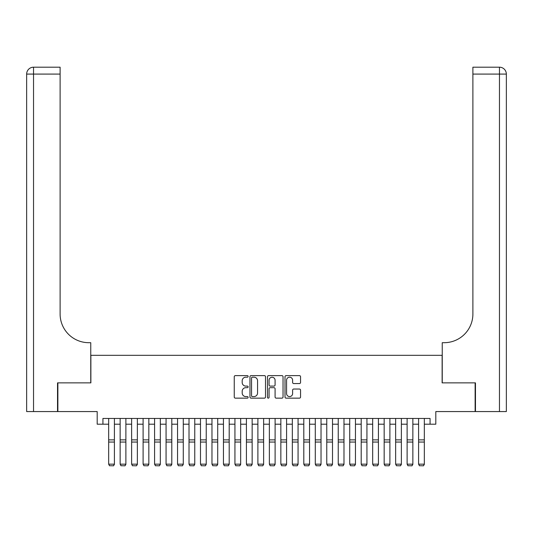 <?xml version="1.0" encoding="UTF-8"?>
<svg xmlns="http://www.w3.org/2000/svg" width="533" height="533" viewBox="0 0 533 533"><rect width="100%" height="100%" fill="white"/><g stroke="black" fill="none" stroke-linecap="round" stroke-linejoin="round"><path stroke-width="0.8" d="M248.131 376.411A0.786 0.786 0 0 0 247.345 375.618L235.373 375.618A1.126 1.126 0 0 0 234.247 376.744L234.247 397.025A1.126 1.126 0 0 0 235.373 398.151L247.345 398.151A0.786 0.786 0 0 0 248.131 397.365A0.786 0.786 0 0 0 247.345 396.579L245.8 396.579A3.604 3.604 0 0 1 242.189 392.968L242.189 391.282A3.604 3.604 0 0 1 245.8 387.678L247.345 387.678A0.786 0.786 0 0 0 248.131 386.885A0.786 0.786 0 0 0 247.345 386.099L245.8 386.099A3.604 3.604 0 0 1 242.189 382.494L242.189 380.802A3.604 3.604 0 0 1 245.8 377.197L247.345 377.197A0.786 0.786 0 0 0 248.131 376.411M299.426 383.56A1.126 1.126 0 0 0 300.552 382.434L300.552 376.744A1.126 1.126 0 0 0 299.426 375.618L286.134 375.618A1.126 1.126 0 0 0 285.008 376.744L285.008 397.025A1.126 1.126 0 0 0 286.134 398.151L299.426 398.151A1.126 1.126 0 0 0 300.552 397.025L300.552 390.156A1.126 1.126 0 0 0 299.426 389.03L293.736 389.03A1.126 1.126 0 0 0 292.61 390.156L292.61 393.561A3.011 3.011 0 0 1 289.599 396.579A3.011 3.011 0 0 1 286.581 393.561L286.581 380.209A3.011 3.011 0 0 1 289.599 377.197A3.011 3.011 0 0 1 292.61 380.209L292.61 382.434A1.126 1.126 0 0 0 293.736 383.56L299.426 383.56M102.929 424.195L102.929 418.452L430.071 418.452L430.071 424.195L435.814 424.195L435.814 411.569L475.13 411.569L475.13 382.867L442.124 382.867L442.124 355.318L90.877 355.318L90.877 382.867L57.87 382.867L57.87 411.569L97.186 411.569L97.186 424.195L108.665 424.195M265.514 376.744A1.126 1.126 0 0 0 264.388 375.618L251.09 375.618A1.126 1.126 0 0 0 249.964 376.744L249.964 397.025A1.126 1.126 0 0 0 251.09 398.151L264.388 398.151A1.126 1.126 0 0 0 265.514 397.025L265.514 376.744M268.612 375.618L281.91 375.618A1.126 1.126 0 0 1 283.036 376.744L283.036 397.025A1.126 1.126 0 0 1 281.91 398.151L276.221 398.151A1.126 1.126 0 0 1 275.088 397.025L275.088 388.804A1.126 1.126 0 0 0 273.962 387.678L270.191 387.678A1.126 1.126 0 0 0 269.065 388.804L269.065 397.365A0.786 0.786 0 0 1 268.272 398.151A0.786 0.786 0 0 1 267.486 397.365L267.486 376.744A1.126 1.126 0 0 1 268.612 375.618M114.408 424.195L120.145 424.195M125.881 424.195L131.624 424.195M137.361 424.195L143.104 424.195M148.84 424.195L154.583 424.195M160.32 424.195L166.063 424.195M171.799 424.195L177.542 424.195M183.279 424.195L189.015 424.195M194.758 424.195L200.495 424.195M206.238 424.195L211.974 424.195M217.717 424.195L223.454 424.195M229.197 424.195L234.933 424.195M240.669 424.195L246.413 424.195M252.149 424.195L257.892 424.195M263.628 424.195L269.372 424.195M275.108 424.195L280.851 424.195M286.587 424.195L292.331 424.195M298.067 424.195L303.803 424.195M309.546 424.195L315.283 424.195M321.026 424.195L326.762 424.195M332.505 424.195L338.242 424.195M343.985 424.195L349.721 424.195M355.458 424.195L361.201 424.195M366.937 424.195L372.68 424.195M378.417 424.195L384.16 424.195M389.896 424.195L395.639 424.195M401.376 424.195L407.119 424.195M412.855 424.195L418.592 424.195M424.335 424.195L430.071 424.195M252.329 377.197A0.786 0.786 0 0 0 251.543 377.984L251.543 395.786A0.786 0.786 0 0 0 252.329 396.579L253.968 396.579A3.604 3.604 0 0 0 257.572 392.968L257.572 380.802A3.604 3.604 0 0 0 253.968 377.197L252.329 377.197M275.088 380.269A3.011 3.011 0 0 0 272.077 377.251A3.011 3.011 0 0 0 269.065 380.269L269.065 384.973A1.126 1.126 0 0 0 270.191 386.099L273.962 386.099A1.126 1.126 0 0 0 275.088 384.973L275.088 380.269M114.408 418.452L114.408 464.37L113.542 465.802L109.525 465.715L113.542 465.802M109.525 465.802L108.665 464.163L114.408 464.163L113.542 465.715M108.665 418.452L108.665 464.163L109.525 465.715M57.531 382.867L90.757 382.867L90.757 342.692L88.811 342.692A28.695 28.695 0 0 1 60.109 313.997L60.109 74.087L33.539 74.087L33.539 411.569L57.531 411.569L57.531 382.867M33.539 411.569L26.65 411.569L26.65 74.087A6.889 6.889 0 0 1 33.539 67.198L60.109 67.198L60.109 74.087M88.811 342.692A28.695 28.695 0 0 1 60.109 313.997M33.539 67.198A6.889 6.889 0 0 0 26.65 74.087L33.539 74.087L33.539 67.198M475.469 382.867L442.243 382.867L442.243 342.692L444.189 342.692A28.695 28.695 0 0 0 472.891 313.997L472.891 67.198L499.461 67.198A6.889 6.889 0 0 1 506.35 74.087L506.35 411.569L475.469 411.569L475.469 382.867M506.35 342.692L506.35 74.087A6.889 6.889 0 0 0 499.461 67.198L499.461 74.087L472.891 74.087M444.189 342.692A28.695 28.695 0 0 0 472.891 313.997M125.881 418.452L125.881 464.37L125.022 465.802L121.004 465.715L125.022 465.802M121.004 465.802L120.145 464.163L125.881 464.163L125.022 465.715M120.145 418.452L120.145 464.163L121.004 465.715M137.361 418.452L137.361 464.37L136.501 465.802L132.484 465.715L136.501 465.802M132.484 465.802L131.624 464.163L137.361 464.163L136.501 465.715M131.624 418.452L131.624 464.163L132.484 465.715M148.84 418.452L148.84 464.37L147.981 465.802L143.963 465.715L147.981 465.802M143.963 465.802L143.104 464.163L148.84 464.163L147.981 465.715M143.104 418.452L143.104 464.163L143.963 465.715M160.32 418.452L160.32 464.37L159.46 465.802L155.443 465.715L159.46 465.802M155.443 465.802L154.583 464.163L160.32 464.163L159.46 465.715M154.583 418.452L154.583 464.163L155.443 465.715M171.799 418.452L171.799 464.37L170.94 465.802L166.922 465.715L170.94 465.802M166.922 465.802L166.063 464.163L171.799 464.163L170.94 465.715M166.063 418.452L166.063 464.163L166.922 465.715M183.279 418.452L183.279 464.37L182.419 465.802L178.402 465.715L182.419 465.802M178.402 465.802L177.542 464.163L183.279 464.163L182.419 465.715M177.542 418.452L177.542 464.163L178.402 465.715M194.758 418.452L194.758 464.37L193.899 465.802L189.881 465.715L193.899 465.802M189.881 465.802L189.015 464.163L194.758 464.163L193.899 465.715M189.015 418.452L189.015 464.163L189.881 465.715M206.238 418.452L206.238 464.37L205.378 465.802L201.361 465.715L205.378 465.802M201.361 465.802L200.495 464.163L206.238 464.163L205.378 465.715M200.495 418.452L200.495 464.163L201.361 465.715M217.717 418.452L217.717 464.37L216.851 465.802L212.834 465.715L216.851 465.802M212.834 465.802L211.974 464.163L217.717 464.163L216.851 465.715M211.974 418.452L211.974 464.163L212.834 465.715M229.197 418.452L229.197 464.37L228.331 465.802L224.313 465.715L228.331 465.802M224.313 465.802L223.454 464.163L229.197 464.163L228.331 465.715M223.454 418.452L223.454 464.163L224.313 465.715M240.669 418.452L240.669 464.37L239.81 465.802L235.793 465.715L239.81 465.802M235.793 465.802L234.933 464.163L240.669 464.163L239.81 465.715M234.933 418.452L234.933 464.163L235.793 465.715M252.149 418.452L252.149 464.37L251.29 465.802L247.272 465.715L251.29 465.802M247.272 465.802L246.413 464.163L252.149 464.163L251.29 465.715M246.413 418.452L246.413 464.163L247.272 465.715M263.628 418.452L263.628 464.37L262.769 465.802L258.752 465.715L262.769 465.802M258.752 465.802L257.892 464.163L263.628 464.163L262.769 465.715M257.892 418.452L257.892 464.163L258.752 465.715M275.108 418.452L275.108 464.37L274.248 465.802L270.231 465.715L274.248 465.802M270.231 465.802L269.372 464.163L275.108 464.163L274.248 465.715M269.372 418.452L269.372 464.163L270.231 465.715M286.587 418.452L286.587 464.37L285.728 465.802L281.71 465.715L285.728 465.802M281.71 465.802L280.851 464.163L286.587 464.163L285.728 465.715M280.851 418.452L280.851 464.163L281.71 465.715M298.067 418.452L298.067 464.37L297.207 465.802L293.19 465.715L297.207 465.802M293.19 465.802L292.331 464.163L298.067 464.163L297.207 465.715M292.331 418.452L292.331 464.163L293.19 465.715M309.546 418.452L309.546 464.37L308.687 465.802L304.669 465.715L308.687 465.802M304.669 465.802L303.803 464.163L309.546 464.163L308.687 465.715M303.803 418.452L303.803 464.163L304.669 465.715M321.026 418.452L321.026 464.37L320.166 465.802L316.149 465.715L320.166 465.802M316.149 465.802L315.283 464.163L321.026 464.163L320.166 465.715M315.283 418.452L315.283 464.163L316.149 465.715M332.505 418.452L332.505 464.37L331.639 465.802L327.622 465.715L331.639 465.802M327.622 465.802L326.762 464.163L332.505 464.163L331.639 465.715M326.762 418.452L326.762 464.163L327.622 465.715M343.985 418.452L343.985 464.37L343.119 465.802L339.101 465.715L343.119 465.802M339.101 465.802L338.242 464.163L343.985 464.163L343.119 465.715M338.242 418.452L338.242 464.163L339.101 465.715M355.458 418.452L355.458 464.37L354.598 465.802L350.581 465.715L354.598 465.802M350.581 465.802L349.721 464.163L355.458 464.163L354.598 465.715M349.721 418.452L349.721 464.163L350.581 465.715M366.937 418.452L366.937 464.37L366.078 465.802L362.06 465.715L366.078 465.802M362.06 465.802L361.201 464.163L366.937 464.163L366.078 465.715M361.201 418.452L361.201 464.163L362.06 465.715M378.417 418.452L378.417 464.37L377.557 465.802L373.54 465.715L377.557 465.802M373.54 465.802L372.68 464.163L378.417 464.163L377.557 465.715M372.68 418.452L372.68 464.163L373.54 465.715M389.896 418.452L389.896 464.37L389.037 465.802L385.019 465.715L389.037 465.802M385.019 465.802L384.16 464.163L389.896 464.163L389.037 465.715M384.16 418.452L384.16 464.163L385.019 465.715M401.376 418.452L401.376 464.37L400.516 465.802L396.499 465.715L400.516 465.802M396.499 465.802L395.639 464.163L401.376 464.163L400.516 465.715M395.639 418.452L395.639 464.163L396.499 465.715M412.855 418.452L412.855 464.37L411.996 465.802L407.978 465.715L411.996 465.802M407.978 465.802L407.119 464.163L412.855 464.163L411.996 465.715M407.119 418.452L407.119 464.163L407.978 465.715M424.335 418.452L424.335 464.37L423.475 465.802L419.458 465.715L423.475 465.802M419.458 465.802L418.592 464.163L424.335 464.163L423.475 465.715M418.592 418.452L418.592 464.163L419.458 465.715M114.408 439.878L108.665 439.878M114.408 442.057L108.665 442.057M499.461 411.569L499.461 74.087L506.35 74.087M125.881 439.878L120.145 439.878M125.881 442.057L120.145 442.057M137.361 439.878L131.624 439.878M137.361 442.057L131.624 442.057M148.84 439.878L143.104 439.878M148.84 442.057L143.104 442.057M160.32 439.878L154.583 439.878M160.32 442.057L154.583 442.057M171.799 439.878L166.063 439.878M171.799 442.057L166.063 442.057M183.279 439.878L177.542 439.878M183.279 442.057L177.542 442.057M194.758 439.878L189.015 439.878M194.758 442.057L189.015 442.057M206.238 439.878L200.495 439.878M206.238 442.057L200.495 442.057M217.717 439.878L211.974 439.878M217.717 442.057L211.974 442.057M229.197 439.878L223.454 439.878M229.197 442.057L223.454 442.057M240.669 439.878L234.933 439.878M240.669 442.057L234.933 442.057M252.149 439.878L246.413 439.878M252.149 442.057L246.413 442.057M263.628 439.878L257.892 439.878M263.628 442.057L257.892 442.057M275.108 439.878L269.372 439.878M275.108 442.057L269.372 442.057M286.587 439.878L280.851 439.878M286.587 442.057L280.851 442.057M298.067 439.878L292.331 439.878M298.067 442.057L292.331 442.057M309.546 439.878L303.803 439.878M309.546 442.057L303.803 442.057M321.026 439.878L315.283 439.878M321.026 442.057L315.283 442.057M332.505 439.878L326.762 439.878M332.505 442.057L326.762 442.057M343.985 439.878L338.242 439.878M343.985 442.057L338.242 442.057M355.458 439.878L349.721 439.878M355.458 442.057L349.721 442.057M366.937 439.878L361.201 439.878M366.937 442.057L361.201 442.057M378.417 439.878L372.68 439.878M378.417 442.057L372.68 442.057M389.896 439.878L384.16 439.878M389.896 442.057L384.16 442.057M401.376 439.878L395.639 439.878M401.376 442.057L395.639 442.057M412.855 439.878L407.119 439.878M412.855 442.057L407.119 442.057M424.335 439.878L418.592 439.878M424.335 442.057L418.592 442.057"/></g></svg>
